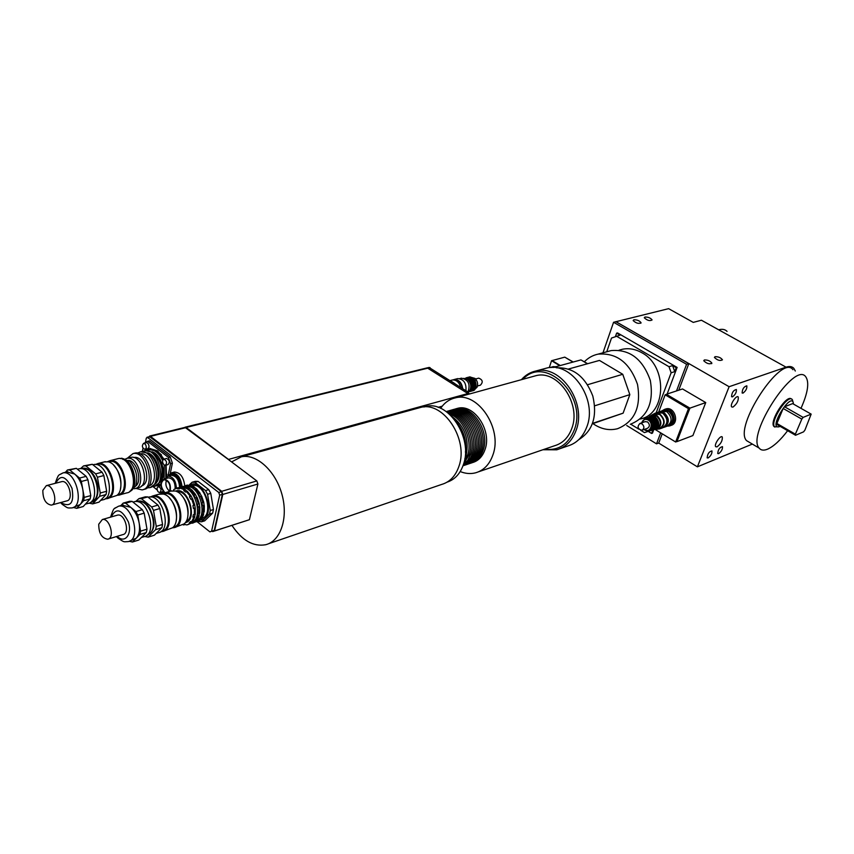 <?xml version="1.0" encoding="UTF-8"?>
<svg xmlns="http://www.w3.org/2000/svg" width="854" height="854" viewBox="0 0 854 854"><rect width="100%" height="100%" fill="white"/><g stroke="black" fill="none" stroke-linecap="round" stroke-linejoin="round"><path stroke-width="1.28" d="M663.441 410.678L668.597 411.297C673.987 416.699 673.998 421.385 668.618 425.367C673.219 422.623 673.891 418.524 670.646 413.069L671.564 412.749L667.123 410.101L663.398 410.678L667.123 410.101M671.564 412.749C674.852 418.375 674.094 422.495 669.28 425.111L669.077 425.185M664.081 410.464L664.786 410.219M661.893 410.891L664.551 409.386C673.326 406.579 678.535 423.84 669.536 425.943L667.316 426.146M665.138 409.183L665.928 408.917C674.692 406.109 679.891 423.338 670.913 425.441L670.337 425.655M655.434 429.669L675.653 441.998L688.473 408.65L665.138 394.815L658.712 411.98M665.138 394.815L666.515 394.356L689.829 408.169L677.009 441.475L675.653 441.998M688.473 408.65L689.829 408.169M666.419 394.388L689.925 408.137L676.912 441.518M689.925 408.137L705.746 402.576L682.517 388.954L666.472 394.238M705.746 402.576L692.893 435.572L677.051 441.593M716.997 446.888L715.684 446.695C713.805 444.603 720.733 434.515 722.292 437.056C722.601 440.632 720.84 443.909 716.997 446.888M732.913 407.112L731.654 406.91C729.668 404.839 736.586 394.484 738.262 397.014C738.625 400.729 736.842 404.091 732.913 407.112M732.465 396.875L731.568 396.715C731.814 392.626 733.415 390.225 736.361 389.499C736.639 392.232 735.347 394.687 732.465 396.875M708.126 457.979L707.144 457.84C707.518 453.826 709.13 451.52 711.958 450.912C712.172 453.474 710.891 455.833 708.126 457.979M718.673 453.655L717.734 453.527C718.097 449.578 719.676 447.282 722.473 446.642C722.676 449.183 721.416 451.52 718.673 453.655M742.98 393.139L742.115 392.989C742.35 388.976 743.93 386.584 746.834 385.827C747.111 388.527 745.82 390.961 742.98 393.139M704.369 359.961C707.785 359.886 710.282 360.943 711.862 363.11C709.482 364.487 706.77 363.687 703.749 360.73L704.369 359.961M715.033 356.684C718.406 356.63 720.883 357.677 722.452 359.822C720.071 361.135 717.392 360.345 714.424 357.42L715.033 356.684M633.849 319.77C637.148 319.748 639.539 320.72 641.044 322.695C638.813 324.05 636.187 323.335 633.145 320.56L633.849 319.77M644.962 317.026C648.229 317.005 650.609 317.976 652.093 319.93C649.862 321.232 647.257 320.517 644.279 317.773L644.962 317.026M619.652 350.023L622.491 349.243C629.014 347.952 635.461 349.115 641.845 352.734C667.7 366.131 666.504 413.678 640.671 418.919L640.222 419.079M615.488 336.391L616.62 333.156L620.057 335.152L611.517 338.045L606.735 351.784M672.621 365.608L674.735 371.661L671.127 372.782L669.002 366.708L672.621 365.608L676.219 367.7L674.735 371.661M640.692 430.288L644.482 432.615L649.339 430.971M653 429.647L651.581 433.448L648.25 431.409M676.219 367.7L677.115 367.423L617.538 332.921L616.62 333.156M638.995 429.252L630.711 424.171M671.127 372.782L656.15 412.877M616.332 336.113L669.002 366.708M653.812 429.562L652.477 433.127L651.581 433.448M677.115 367.423L667.134 394.025M686.584 364.306L688.804 363.633L615.894 321.712L613.578 322.278L686.584 364.306L676.517 390.929M660.676 432.861L656.523 443.845L626.74 425.527M662.234 433.821L658.754 443.012L656.523 443.845M688.804 363.633L678.749 390.203M602.977 352.809L613.578 322.278M727.053 331.384C725.057 329.356 722.26 328.822 718.673 329.793L701.422 320.229L693.256 322.396L668.629 308.668L615.809 321.734M811.161 414.126L804.895 430.149L803.561 431.857L795.533 435.262L795.373 434.184L801.799 419.111L803.155 417.392L811.161 414.126L792.64 403.611L784.527 406.76L803.155 417.392M795.373 434.184L776.884 423.488L777.065 424.577L795.533 435.262M776.884 423.488L783.161 408.468L801.799 419.111M783.161 408.468L784.527 406.76M780.14 426.349L779.563 426.616C766.732 430.779 792.395 389.157 793.473 404.091M793.078 402.191L792.352 399.661C788.135 393.363 769.539 421.791 774.589 426.819L778.923 426.819M774.802 427.064L773.916 426.434C768.963 421.566 786.812 393.758 791.477 399.074M787.644 430.694C780.428 440.194 773.777 446.332 767.703 449.108C763.828 450.731 760.989 450.4 759.163 448.104C746.076 434.921 794.743 360.527 805.781 376.827C809.475 382.346 807.884 392.861 800.988 408.351M749.929 442.639L746.567 440.653C733.148 427.288 781.559 353.268 792.96 369.718M795.309 371.02L793.814 368.33C792.064 366.409 789.47 366.024 786.054 367.167L729.113 386.713L615.862 321.606M729.113 386.713L697.398 466.839L658.658 443.045M697.398 466.839L752.353 444.069M550.307 367.54L554.331 367.156M552.816 366.75L556.103 366.676M560.235 365.555L551.556 360.719L559.733 365.693M549.271 367.636L551.556 360.719M587.616 363.697L581.681 360.335M573.215 362.021L565.497 357.57M572.991 362.085L564.782 357.143L552.015 360.601M560.288 365.533L552.036 360.527M587.392 363.761L580.966 359.908L553.125 367.487M592.452 423.755L623.121 413.165L629.836 394.623L622.747 374.287L599.465 360.431L568.572 369.003L599.465 360.431M592.591 423.36L623.121 413.165M587.605 384.716L622.747 374.287M594.715 405.799L629.836 394.623M596.722 361.178L599.23 360.484M556.584 367.839C573.173 367.167 585.246 376.561 592.804 396.021C597.49 416.357 592.793 430.918 578.713 439.703M584.392 361.765C588.235 357.815 592.772 355.275 598.003 354.154C616.609 352.574 629.772 362.64 637.49 384.364C641.333 406.974 634.671 421.759 617.517 428.729C609.073 430.822 600.874 429.114 592.911 423.595M608.133 351.41L611.101 350.599C629.622 349.008 642.688 358.936 650.3 380.382C654.079 402.714 647.428 417.35 630.359 424.267M469.262 394.046L468.344 392.264L429.039 367.444M467.586 394.505L467.875 393.555L427.213 367.861M169.679 491.274L169.145 490.901C166.071 487.73 165.174 484.165 166.466 480.215M165.228 492.651L164.566 492.203C160.403 486.791 160.232 482.606 164.043 479.66C169.039 481.015 170.896 484.933 169.604 491.402M164.641 492.822L164.47 492.694C159.965 486.823 159.773 482.296 163.904 479.094C169.007 480.268 171.099 484.325 170.202 491.242M168.067 477.952L168.494 477.834C172.999 478.518 175.209 482.136 175.123 488.669M165.089 478.774L168.078 476.148C173.063 476.649 175.839 480.653 176.394 488.157M170.747 475.411L171.27 475.272C176.33 475.806 179.094 479.863 179.564 487.431M168.174 476.126L170.992 474.151C176.383 474.589 179.511 478.891 180.365 487.068M171.334 474.055L171.9 473.906C177.29 474.333 180.407 478.624 181.272 486.78M167.811 476.212L171.633 472.785C177.408 473.159 180.877 477.749 182.03 486.556M173.704 472.219L174.355 472.038C180.151 472.422 183.621 477.023 184.752 485.83M188.36 485.755L192.086 482.254L194.883 482.296L205.526 490.57L207.565 494.295L210.265 510.511L209.454 514.14L201.501 521.815L198.245 521.388M199.793 520.075C217.578 520.438 204.608 475.977 189.588 485.179M192.086 482.254L195.299 481.336L198.096 481.389L194.883 482.296M205.526 490.57L208.739 489.641L198.096 481.389M201.501 521.815L204.693 520.823L212.646 513.147L209.454 514.14M212.646 513.147L213.457 509.528L210.265 510.511M208.739 489.641L210.778 493.356L207.565 494.295M210.778 493.356L213.457 509.528M164.053 464.918C162.143 462.441 162.068 460.519 163.84 459.164C166.808 460.765 167.32 462.815 165.356 465.323L164.053 464.918M166.402 458.491L166.583 458.449C169.551 460.039 170.053 462.089 168.089 464.587L165.527 465.27M146.237 447.955L145.009 449.482C142.106 447.87 141.625 445.831 143.568 443.375C145.415 443.706 146.312 445.233 146.237 447.955M146.151 442.724L146.312 442.692C148.169 443.012 149.055 444.539 148.991 447.261L147.763 448.788L145.18 449.439M157.104 487.976L158.289 486.502C161.225 488.04 161.748 490.068 159.858 492.577C157.958 492.267 157.04 490.73 157.104 487.976M160.84 485.787L158.289 486.502M163.231 491.434L160.04 492.523M133.779 457.541L133.929 457.509C144.507 454.84 152.247 483.204 141.679 485.841M135.797 488.381L142.063 489.897C156.442 488.093 147.027 450.154 133.01 453.581L127.257 458.299M149.322 449.588L157.083 451.179L163.584 459.238M165.74 465.216L165.836 477.546M160.862 484.399L158.812 485.072M147.037 450.325L148.938 449.695C154.296 449.247 158.865 452.855 162.634 460.509M164.235 465.056L164.117 479.041M160.872 483.898L156.826 485.478M145.063 450.677L152.727 452.204C161.801 460.979 164.278 470.96 160.168 482.158L154.585 486.246M140.793 451.755L148.35 453.228C156.634 458.352 160.968 475.849 155.855 483.439L150.325 487.442M142.767 451.403L144.668 450.773C158.588 447.368 167.843 484.72 153.56 486.534L152.599 486.652M137.462 453.122L140.387 451.862C154.296 448.457 163.584 485.915 149.311 487.719L147.134 487.805M146.173 450.4L149.941 448.51L157.659 450.901L163.968 459.132M166.114 465.12L166.519 476.874M160.894 485.328L156.047 485.83M148.02 449.919L150.347 448.457M160.648 485.446L157.894 485.339M157.755 451.681L161.491 454.926M166.893 474.354L166.167 477.183M152.055 451.766C161.395 454.221 167.17 475.016 160.403 481.752M147.742 452.844C157.125 455.267 162.954 476.233 156.133 482.958M139.939 453.89L139.939 453.89C151.916 450.88 160.712 482.788 148.788 485.947M143.088 489.609L143.92 489.385C158.3 487.57 148.895 449.674 134.879 453.111L133.886 453.357M163.883 492.16L161.203 493.121L160.338 492.438M164.053 492.331L162.676 492.705M157.2 489.94L153.026 486.62M142.372 451.435L143.002 448.211M143.952 443.279L147.603 441.315L168.451 457.466L170.565 463.637L168.121 475.582M168.451 457.466L170.266 456.986L149.439 440.867L147.603 441.315M170.266 456.986L172.391 463.156L170.565 463.637M172.391 463.156L170.309 473.265M185.03 427.384L228.349 459.473L467.875 393.555M228.381 459.324L186.065 427.48L184.549 427.502M145.522 442.084L146.28 438.145L147.625 437.515L218.741 492.48L219.67 495.171L211.557 531.252L209.903 531.871L197.199 521.762M149.599 436.65L221.453 491.68L218.741 492.48M221.453 491.68L222.371 494.359L219.67 495.171M222.371 494.359L214.237 530.387L211.557 531.252M214.237 530.387L209.903 531.871M162.121 493.836L161.225 493.121M148.756 436.864L150.464 436.351L221.72 491.306L222.798 494.455L214.567 530.889L212.08 531.167M228.349 459.473L256.84 480.93L221.72 491.306M256.84 480.93L257.897 484.004L222.798 494.455M257.897 484.004L249.411 519.702L214.567 530.889M249.411 519.702L212.635 531.615M440.664 408.34C444.454 402.672 449.417 399.17 455.524 397.825C477.898 391.666 502.6 428.559 493.025 454.574C489.662 464.352 483.834 470.437 475.55 472.828C470.554 474.098 465.441 473.671 460.21 471.557M455.822 408.831L457.776 408.276C474.034 403.707 491.989 430.405 485.104 449.311C482.691 456.42 478.475 460.85 472.454 462.612M533.291 376.411L536.013 375.664C557.94 369.643 581.478 403.889 571.817 428.398C568.412 437.622 562.647 443.407 554.524 445.767L478.528 471.803M522.926 379.272C545.001 354.474 587.872 395.744 574.262 429.946C568.337 444.507 558.409 450.923 544.478 449.215M521.378 379.699C525.402 375.109 530.259 372.205 535.949 370.988C560.587 364.295 587.018 402.81 576.108 430.341C572.276 440.643 565.828 447.133 556.755 449.802L542.963 449.738M543.945 368.821L546.987 367.989C571.55 361.327 597.789 399.437 586.869 426.733C583.036 436.949 576.599 443.386 567.568 446.055L560.053 448.66M455.887 421.374C463.711 430.235 466.882 440.515 465.43 452.225M451.659 416.261C464.651 425.911 469.465 438.988 466.113 455.492L464.822 458.833M449.257 413.955C462.985 418.065 472.86 439.959 467.693 454.979L464.138 462.089M447.795 412.728C462.697 414.446 474.973 438.177 469.273 454.467L463.626 463.914M446.92 412.055C462.548 411.468 476.991 436.597 470.842 453.954L467.8 460.327L463.284 464.971M446.439 411.692C462.516 408.917 478.955 435.134 472.411 453.442C470.565 459.11 467.458 463.135 463.081 465.537M446.236 411.553L446.482 411.489C462.772 406.91 480.834 433.885 473.97 452.94C471.856 459.345 468.195 463.626 462.996 465.772M446.247 411.543L448.062 411.041C464.352 406.461 482.393 433.394 475.529 452.428C473.148 459.527 468.974 463.968 463.007 465.772M447.048 411.382L449.642 410.593C465.921 406.024 483.951 432.914 477.087 451.926C474.696 459.004 470.533 463.455 464.565 465.249M449.407 410.646L451.211 410.144C467.49 405.575 485.51 432.423 478.635 451.414C476.254 458.491 472.081 462.932 466.124 464.736M450.741 410.283L452.78 409.696C469.059 405.127 487.058 431.943 480.183 450.912C477.802 457.979 473.628 462.42 467.672 464.213M452.545 409.749L454.349 409.258C470.618 404.679 488.605 431.462 481.731 450.41C479.34 457.466 475.166 461.897 469.22 463.701M453.346 409.589L455.908 408.81C472.177 404.241 490.143 430.982 483.268 449.909C480.877 456.965 476.713 461.384 470.757 463.188M447.122 482.136C454.947 479.553 460.445 473.511 463.594 464.01C472.999 437.75 448.169 400.312 425.911 406.44L423.872 406.974M268.647 543.699L441.582 484.464C449.919 482.062 455.758 475.859 459.089 465.846C468.59 439.191 443.418 401.156 420.894 407.358L418.097 408.137M231.957 525.402C241.992 540.443 253.211 546.891 265.605 544.735C280.635 541.212 288.503 517.951 281.98 494.487C275.65 470.97 256.606 453.581 241.436 456.773L231.583 461.907M104.327 461.897L108.287 461.822C119.133 463.871 125.623 489.822 116.731 495.469L107.775 498.426M113.561 465.056C119.88 472.091 122.143 480.204 120.371 489.385M105.149 498.8L106.803 498.704C120.403 497.049 111.191 460.274 97.964 463.519L95.531 464.491M96.705 464.448L97.612 464.213C110.412 461.075 119.325 496.665 106.174 498.266L105.672 498.405M42.839 490.377L46.329 485.648C53.364 483.908 58.542 504.298 51.283 505.12C45.668 504.02 42.86 499.099 42.839 490.377M61.328 481.752L61.84 481.613C68.886 479.873 73.999 500.07 66.729 500.914L51.795 504.981M73.444 507.489L76.7 508.343L83.639 500.722L90.172 498.917L83.222 506.529L76.7 508.343M76.348 468.334L86.137 476.351L79.561 478.069L69.772 470.01L76.348 468.334L67.434 469.988L65.416 472.294M81.354 481.464L87.93 479.734L90.77 495.598L84.226 497.391L81.354 481.464L79.561 478.069M89.115 503.123L92.659 503.892L99.64 496.313L106.045 494.541L99.053 502.109L92.659 503.892M92.307 464.277L102.085 472.198L95.648 473.874L85.87 465.921L92.307 464.277L83.521 465.91L80.532 468.654M97.431 477.237L103.868 475.539L106.643 491.253L100.238 493.004L97.431 477.237L95.648 473.874M102.085 472.198L103.868 475.539M106.643 491.253L106.045 494.541M99.64 496.313L100.238 493.004M85.87 465.921L83.521 465.91M78.461 468.974L79.379 468.739C92.221 465.59 101.338 501.832 88.133 503.401L85.368 504.17M90.77 495.598L90.172 498.917M86.137 476.351L87.93 479.734M66.879 471.92L74.65 474.023C78.728 477.61 81.44 482.745 82.795 489.438C83.841 496.11 82.966 501.149 80.159 504.543L72.803 507.671M84.226 497.391L83.639 500.722M67.434 469.988L69.772 470.01M81.322 468.707C85.603 467.031 89.777 469.23 93.844 475.304C100.655 485.68 98.658 502.301 90.737 502.216M83.148 469.006L83.148 469.006C94.783 466.092 103.547 498.576 91.848 501.159M93.94 465.601L101.274 471.536M104.049 476.564L106.419 489.95M105.191 495.469L100.612 500.423L102.726 499.836C116.304 498.192 107.07 461.331 93.844 464.565L92.937 464.789L93.844 464.565M108.447 461.448L112.333 461.384C122.795 463.402 129.018 488.339 120.457 493.825L117.009 495.256L118.685 495.149C132.114 493.495 123.125 457.477 110.049 460.68L118.183 458.609C131.281 455.395 140.205 491.231 126.766 492.897L119.645 494.882M117.404 464.512C123.456 471.301 125.645 479.115 123.958 487.944M110.913 461.139C122.229 460.338 130.278 489.171 120.136 494.06M109.355 461.213L107.593 461.662L110.049 460.68M117.254 458.844L118.183 458.609M122.762 459.335C132.477 460.861 138.828 483.631 131.27 489.748M120.51 458.609C132.274 456.57 140.878 487.431 129.701 491.488M121.012 458.427L129.627 461.171C136.138 468.622 138.199 476.895 135.818 485.979L129.594 491.573M128.623 460.317C136.971 461.32 142.458 481.015 135.807 486.001M125.901 458.705L127.161 458.32C138.818 455.46 146.707 487.186 134.729 488.669L134.302 488.744M130.086 457.573L130.918 457.36C142.575 454.499 150.453 486.139 138.465 487.634L135.583 488.435M158.844 494.231L163.36 494.06C174.472 496.174 181.315 521.548 172.476 527.815L163.477 531.167M169.252 497.743C175.166 504.33 177.483 511.973 176.212 520.684M160.83 531.668L162.377 531.508C176.564 529.384 166.541 492.256 152.759 495.96L150.293 496.985M151.393 496.975L152.428 496.676C165.761 493.089 175.465 529.032 161.737 531.081L161.491 531.156M98.754 524.185L102.331 519.531C109.686 517.545 115.29 538.148 107.7 539.226C101.679 538.18 98.701 533.163 98.754 524.185M116.966 515.272L117.542 515.111C124.908 513.115 130.459 533.526 122.848 534.615L108.277 539.045M194.958 522.125L198.811 520.812L198.213 520.118L199.612 518.752L201.405 518.912L202.494 517.268L203.604 514.599L201.864 514.343L202.409 511.898L204.255 511.674L204.319 505.643L202.473 505.728L201.992 502.857L203.743 502.205L204.127 505.226L202.473 505.728M190.463 523.513L194.328 522.21L193.73 521.506L195.128 520.15L196.922 520.299L197.947 518.773L199.121 515.976L197.37 515.72L197.904 513.275L199.761 513.04L199.825 506.998L197.968 507.084L197.487 504.202L199.249 503.55L199.633 506.582L197.968 507.084M184.902 524.377L183.845 524.954L183.546 524.345M183.589 524.303L186.983 524.922L189.812 523.609L189.204 522.904L190.602 521.548L192.406 521.698L194.605 517.364L192.855 517.108L193.388 514.652L195.246 514.428L195.299 508.365L193.442 508.45L192.951 505.557L194.723 504.906L195.299 508.365M200.37 519.125L198.213 520.118M195.886 520.524L193.73 521.506M199.857 519.606L198.811 520.812M195.374 520.993L194.328 522.21M191.371 521.922L189.812 523.609M190.869 522.392L189.204 522.904M203.989 511.749L203.519 513.841L201.864 514.343M199.494 513.126L199.025 515.218L197.37 515.72M203.519 513.841L203.604 514.599M199.025 515.218L199.121 515.976M194.99 514.503L194.605 517.364M194.52 516.595L192.855 517.108M203.647 502.365L201.992 502.857M199.153 503.711L197.487 504.202M195.107 507.949L193.442 508.45M194.627 505.066L192.951 505.557M200.135 493.612L201.501 496.121L199.847 496.601L198.48 494.092L200.007 493.089L198.48 494.092M195.63 494.925L196.996 497.444L195.331 497.935L193.965 495.416L195.502 494.402L193.965 495.416M201.501 496.121L199.847 496.601M196.996 497.444L195.331 497.935M192.47 498.779L190.794 499.27L189.417 496.74L190.965 495.726L192.47 498.779L190.794 499.27M191.093 496.249L189.417 496.74M194.477 487.527L192.823 488.008L194.071 486.823L195.972 488.669M200.007 493.089L196.324 488.573L194.701 489.47L192.823 488.008M189.972 488.819L188.307 489.299L189.556 488.114L191.467 489.972M195.502 494.402L191.808 489.876L190.186 490.772L188.307 489.299M190.965 495.726L187.272 491.189L185.638 492.085L183.759 490.612L185.008 489.417L186.93 491.285M185.435 490.132L183.759 490.612M188.232 485.755L186.578 486.225L187.549 485.083L188.702 485.755M194.071 486.823L189.802 485.115L188.456 486.257L186.578 486.225M183.727 487.036L182.062 487.517L182.115 486.62L183.034 486.364L184.186 487.047M189.556 488.114L185.286 486.406L183.941 487.549L182.062 487.517M185.008 489.417L180.738 487.698L179.383 488.851L177.504 488.808L178.497 487.655L179.639 488.339M179.18 488.339L177.504 488.808M177.568 487.922L173.885 489.459L173.426 490.698M176.927 488.029L178.497 487.655M179.81 487.965L184.09 489.684M186.343 491.456L190.047 496.003M192.609 498.757L194.723 504.906M191.691 499.024L193.794 505.184M194.381 508.642L194.328 514.706M193.687 517.652L191.488 521.986M190.73 523.331L188.019 524.602M183.845 524.954L182.916 524.74M175.668 491.135C188.093 486.011 198.448 520.193 185.243 522.701M181.475 486.737L183.034 486.364M178.764 487.922L182.115 486.62M184.368 486.663L188.638 488.381M190.89 490.143L194.584 494.669M197.146 497.423L199.249 503.55M196.228 497.69L198.331 503.828M198.907 507.276L198.843 513.329M198.203 516.264L196.004 520.577M195.246 521.922L192.534 523.203M181.785 487.922C195.288 485.179 204.405 520.043 190.858 522.499M185.991 485.446L187.549 485.083M183.3 486.62L186.631 485.339M188.883 485.382L193.153 487.079M195.406 488.84L199.099 493.356M201.651 496.099L203.743 502.205M200.733 496.366L202.836 502.472M203.412 505.92L203.337 511.952M202.697 514.877L200.487 519.189M199.719 520.534L197.018 521.805M186.332 486.631C199.825 483.93 208.888 518.613 195.363 521.1M170.597 491.125L175.198 490.997C186.044 493.206 192.62 517.652 184.08 523.918L175.091 527.313M187.773 516.521C188.98 508.311 186.791 501.106 181.219 494.914M162.175 493.836L164.608 492.833C178.23 489.171 188.029 525.541 174.013 527.644L172.487 527.815M177.152 491.755C188.083 489.545 196.473 517.257 186.129 521.367M191.712 485.627L192.065 485.542C204.853 482.03 214.503 515.175 201.693 518.538M129.274 541.276L132.466 542.012L139.907 534.497L146.322 532.522L138.86 540.016L132.466 542.012M132.103 501.362L142.351 509.678L135.903 511.557L125.655 503.198L132.103 501.362L129.627 501.287L123.179 503.113L120.862 505.568M137.761 515.026L144.198 513.137L146.984 529.192L140.568 531.156L137.761 515.026L135.903 511.557M144.742 536.493L148.116 537.145L155.588 529.672L161.865 527.74L154.382 535.191L148.116 537.145M147.763 496.9L157.979 505.109L151.67 506.956L141.444 498.704L147.763 496.9L145.276 496.836L138.956 498.629L135.647 501.533M153.506 510.382L159.815 508.525L162.548 524.441L156.261 526.363L153.506 510.382L151.67 506.956M157.979 505.109L159.815 508.525M162.548 524.441L161.865 527.74M155.588 529.672L156.261 526.363M141.444 498.704L138.956 498.629M133.512 501.949L134.548 501.661C147.955 498.053 157.862 534.657 144.048 536.686L141.337 537.529M146.984 529.192L146.322 532.522M142.351 509.678L144.198 513.137M122.143 505.194L130.769 507.361C135.039 511.076 137.836 516.328 139.17 523.096C140.184 529.854 139.191 534.914 136.17 538.266L129.167 541.297M140.568 531.156L139.907 534.497M123.179 503.113L125.655 503.198M136.459 501.554C141.049 499.771 145.511 502.045 149.834 508.397C156.218 522.36 155.193 531.369 146.749 535.405M138.273 501.853L138.273 501.853C150.229 498.544 159.858 530.74 147.966 534.22M149.439 498.245L157.072 504.383M160.018 509.678L162.292 522.958M160.862 528.743L156.101 533.472M148.19 497.241L148.724 497.113C162.506 493.409 172.561 530.644 158.374 532.747L156.399 533.366M162.911 493.687L167.331 493.537C178.038 495.619 184.603 519.979 176.105 526.064L172.593 527.719M173.01 497.103C178.657 503.444 180.888 510.799 179.703 519.168M165.633 493.27C177.322 492.256 185.991 520.876 175.689 526.395M664.604 427.128L666.622 426.392C672.472 422.388 672.546 417.478 666.857 411.671L661.209 411.126M663.526 427.48L663.857 427.395C669.707 423.381 669.782 418.46 664.081 412.631L658.103 412.236M665.02 426.359C669.216 422.047 668.853 417.617 663.921 413.048L659.982 412.162M660.42 428.633L662.469 427.897C668.319 423.883 668.394 418.951 662.693 413.112L657.036 412.567M657.687 429.103L659.683 428.9C665.544 424.876 665.618 419.944 659.896 414.083L654.965 413.283L652.552 414.628M657.377 429.22L659.534 428.441C665.042 424.651 665.117 420.008 659.736 414.5L654.41 413.987M654.004 429.541L656.683 429.466C662.202 425.676 662.266 421.022 656.886 415.492L652.232 414.734L649.403 416.603M655.509 429.156L656.47 428.804C661.498 425.356 661.562 421.118 656.662 416.101L651.794 415.62M643.905 429.573L648.464 430.758C652.872 427.726 652.926 423.99 648.613 419.549L644.887 418.94L641.535 422.911M641.717 422.847C642.923 419.538 645.09 418.599 648.239 420.019C654.442 423.541 649.755 434.184 644.087 429.509M649.019 430.555L649.702 430.309C654.111 427.288 654.153 423.552 649.851 419.122L645.581 418.706M642.272 430.16L647.439 428.313C649.958 426.584 649.99 424.449 647.535 421.908L645.08 421.673M653.107 429.551L654.879 429.381C659.907 425.932 659.961 421.684 655.061 416.656L650.823 415.962L648.709 417.158M656.545 426.989C658.349 423.381 657.601 420.243 654.303 417.574L653.043 417.008M654.826 428.206C657.601 424.619 657.132 421.182 653.406 417.884L650.919 417.126M653.641 428.633C656.427 425.046 655.957 421.598 652.221 418.3L649.734 417.542M652.456 429.06C655.242 425.473 654.772 422.025 651.036 418.706L648.538 417.948M642.037 423.84L639.902 423.477C636.956 426.744 637.639 429.007 641.952 430.277C644.482 428.537 644.503 426.392 642.037 423.84M536.013 375.664L455.524 397.825M451.595 381.482L454.04 383.062M450.731 380.927L454.915 383.617M451.798 380.137L452.374 379.987C456.399 379.752 459.164 382.197 460.69 387.332M454.381 380.009C458.673 380.019 461.309 382.795 462.281 388.356M452.994 379.902L454.157 379.528C458.865 379.475 461.715 382.507 462.697 388.623M457.125 378.749L457.701 378.6C463.733 379.133 466.476 383.168 465.942 390.716M460.861 378.311L461.406 378.173C468.419 379.656 470.607 384.268 467.949 392.007M471.109 377.319L475.037 378.429C477.535 381.001 478.208 383.926 477.066 387.225L474.408 389.659M469.785 377.671C475.582 376.198 478.774 388.655 472.967 390.054M463.807 378.322L467.768 379.624C470.725 382.613 471.504 386.029 470.127 389.883L468.163 392.146M467.362 379.315C471.152 382.048 472.091 385.538 470.17 389.798M466.401 378.749C472.038 381.535 473.105 385.538 469.625 390.758M466.999 378.514C472.977 381.279 474.055 385.335 470.234 390.684M466.882 378.429C472.7 376.956 475.891 389.456 470.063 390.844M468.451 378.141C474.429 380.895 475.497 384.951 471.686 390.289M468.334 378.055C474.141 376.571 477.333 389.061 471.515 390.449M469.903 377.756C475.87 380.521 476.948 384.556 473.127 389.894M478.486 378.205L478.731 378.141C482.734 379.795 483.279 382.154 480.354 385.207L477.471 385.987M786.054 367.167L718.673 329.793M466.604 392.733L468.344 392.264M186.065 427.48L430.042 367.615M438.091 407.337L442.244 406.173M150.368 436.842L147.625 437.515M186.044 427.619L150.464 436.351M55.809 483.183C60.431 474.151 65.833 475.87 72.014 488.328C74.234 502.28 70.967 507.287 62.214 503.337L61.232 502.408M60.591 502.59L62.235 504.34C68.533 508.696 66.964 507.916 71.864 507.927C85.058 506.379 75.814 469.775 62.993 472.913L59.833 474.514M111.233 516.948C116.037 507.511 121.738 509.144 128.335 521.826C132.402 533.675 125.389 543.592 117.841 536.974L117.137 536.344M116.422 536.568L117.841 538.02C124.93 542.792 123.286 541.703 128.111 541.628C141.892 539.632 131.858 502.654 118.482 506.241L114.82 508.333M664.551 409.386L665.928 408.917M711.862 363.11L711.649 363.665M641.044 322.695L640.842 323.239M622.491 349.243L619.033 350.193M773.916 426.434L774.589 426.819M746.567 440.653L759.163 448.104M551.663 367.06L553.435 366.579M598.003 354.154L611.101 350.599M427.534 367.818L429.167 367.412M163.904 479.094L168.494 477.834M168.078 476.148L171.27 475.272M170.992 474.151L171.9 473.906M174.355 472.038L171.633 472.785M166.583 458.449L163.84 459.164M146.312 442.692L143.568 443.375M148.938 449.695L150.304 449.343M144.668 450.773L146.055 450.421M140.387 451.862L141.775 451.51M159.218 485.883L160.285 485.584M134.879 453.111L133.01 453.581M438.38 407.433L442.062 406.397M185.115 427.192L427.342 367.828M149.696 436.629L146.963 437.301M185.147 427.352L149.567 436.074M535.949 370.988L546.987 367.989M446.482 411.489L448.062 411.041M449.642 410.593L451.211 410.144M452.78 409.696L454.349 409.258M455.908 408.81L457.776 408.276M424.054 406.963L425.911 406.44M241.436 456.773L420.894 407.358M97.964 463.519L105.266 461.662M61.84 481.613L46.329 485.648M77.436 469.23L79.379 468.739M67.786 471.696L62.993 472.913C58.189 475.87 58.958 472.838 55.2 483.343M96.182 464.576L97.612 464.213M120.371 458.587L121.919 458.192M127.161 458.32L130.918 457.36M152.759 495.96L159.911 493.922M117.542 515.111L102.331 519.531M177.034 488.008L177.963 487.741M181.582 486.716L182.5 486.449M186.097 485.424L187.015 485.168M164.608 492.833L171.654 490.826M133.01 502.099L134.548 501.661M123.179 504.906L118.482 506.241C113.753 509.294 114.351 506.059 110.55 517.14M151.126 497.049L152.428 496.676M162.313 493.858L163.936 493.388M661.935 410.881L659.16 411.841M657.761 412.322L654.965 413.283M655.093 413.752L652.232 414.734M646.136 418.513L644.887 418.94M652.424 415.407L650.823 415.962M653.31 429.445C655.53 429.893 660.729 423.189 653.897 417.446L648.944 417.104M652.125 429.872C653.331 430.79 660.057 424.502 652.712 417.852L647.759 417.521M650.94 430.299C653.983 431.975 657.249 421.268 651.527 418.268L646.563 417.926M648.282 430.8C649.574 432.071 658.135 428.174 650.342 418.684L647.119 417.852L644.183 419.197M645.4 421.566L639.902 423.477M450.165 380.564L452.374 379.987M454.157 379.528L457.701 378.6M459.687 378.61L461.406 378.173M465.355 378.397C466.86 377.212 469.006 379.165 471.782 384.257C471.718 388.677 470.757 391.121 468.899 391.591M465.569 378.375C466.53 376.827 468.771 377.81 472.273 381.332C473.607 388.474 472.54 391.869 469.07 391.516M467.021 377.991C467.992 376.443 470.223 377.436 473.735 380.969C475.048 388.09 473.97 391.474 470.511 391.121M468.472 377.617C469.444 376.059 471.686 377.052 475.198 380.617C476.521 387.652 475.443 391.025 471.963 390.726M475.593 378.973L478.731 378.141"/></g></svg>
